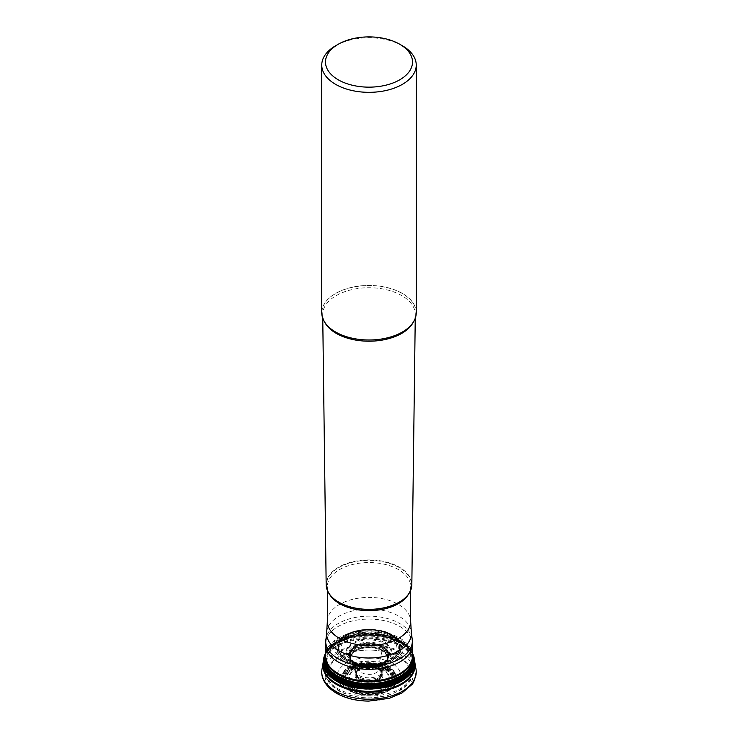 <?xml version="1.0" encoding="UTF-8"?>
<svg xmlns="http://www.w3.org/2000/svg" width="738" height="738" viewBox="0 0 738 738"><rect width="100%" height="100%" fill="white"/><g stroke="black" fill="none" stroke-linecap="round" stroke-linejoin="round"><path stroke-width="0.55" stroke-dasharray="3.69 2.77" d="M416.011 669.255A47.241 27.269 180 0 0 402.404 652.66L401.287 643.029L400.347 640.935L391.74 634.763L388.778 636.866L383.114 646.543L378.539 665.99L378.345 669.394L385.716 669.255L387.588 668.397L400.088 657.503A4.465 2.574 120 0 0 402.404 652.66A47.241 27.269 0 0 0 353.096 646.257A47.241 27.269 0 0 0 321.989 669.255M386.297 669.089A24.455 14.123 180 0 1 386.297 689.052A24.455 14.123 180 0 1 351.703 689.052A24.455 14.123 0 0 1 351.703 669.089A24.455 14.123 0 0 1 386.297 669.089M390.67 635.021A30.655 17.694 180 0 1 390.67 660.049A30.655 17.694 180 0 1 347.33 660.049A30.655 17.694 0 0 1 347.33 635.021A30.655 17.694 0 0 1 390.67 635.021M387.644 665.335A26.365 15.221 0 0 0 350.356 665.335A26.365 15.221 0 0 0 350.356 686.857A26.365 15.221 180 0 0 387.644 686.857A26.365 15.221 180 0 0 387.644 665.335M391.527 663.084A31.863 18.395 0 0 0 346.473 663.084A31.863 18.395 0 0 0 346.473 689.107A31.863 18.395 180 0 0 391.527 689.107A31.863 18.395 180 0 0 391.527 663.084M326.168 584.819A42.832 24.723 0 0 1 352.46 561.83A42.832 24.723 0 0 1 399.286 567.153A42.832 24.723 180 0 1 411.832 584.819M416.241 312.728A47.241 27.269 180 0 0 402.404 293.438A47.241 27.269 0 0 0 350.919 287.525A47.241 27.269 0 0 0 321.759 312.728M402.404 45.774A47.241 27.269 0 0 0 335.596 45.774M412.514 653.379L412.496 653.333A45.479 26.254 180 0 1 412.514 653.379A45.461 26.245 180 0 0 412.118 652.66L411.933 652.337A45.322 26.171 180 0 0 401.048 642.226A45.322 26.171 0 0 0 326.067 652.337L325.504 653.333A45.479 26.254 0 0 1 401.158 642.447A45.479 26.254 180 0 1 412.496 653.333L412.118 652.66A45.461 26.245 180 0 0 401.149 642.411L401.149 642.411A45.461 26.245 0 0 0 325.882 652.66A45.461 26.245 0 0 0 325.486 653.379A45.479 26.254 0 0 1 325.504 653.333L325.486 653.379M390.734 634.994L390.725 634.994A30.719 17.74 0 0 0 347.275 635.003A30.719 17.74 0 0 0 347.275 660.086A30.719 17.74 180 0 0 390.725 660.086A30.719 17.74 180 0 0 390.725 635.003A30.728 17.74 180 0 1 390.725 660.086A30.728 17.74 180 0 1 347.275 660.086A30.728 17.74 0 0 1 347.275 634.994A30.728 17.74 0 0 1 390.725 634.994A30.738 17.749 0 0 0 347.266 634.994A30.738 17.749 0 0 0 347.266 660.086A30.738 17.749 180 0 0 390.734 660.086A30.738 17.749 180 0 0 390.734 634.994M390.633 635.04L390.614 635.049A30.572 17.647 180 0 1 390.614 660.012A30.572 17.647 180 0 1 347.386 660.012A30.572 17.647 0 0 1 347.386 635.049A30.572 17.647 0 0 1 390.614 635.049A30.599 17.666 0 0 0 347.367 635.04A30.599 17.666 0 0 0 347.367 660.021A30.599 17.666 180 0 0 390.633 660.021A30.599 17.666 180 0 0 390.633 635.04M355.956 673.914A13.044 7.528 0 0 1 363.945 666.884A13.044 7.528 0 0 1 378.225 668.508A13.044 7.528 180 0 1 382.044 673.914L382.09 673.646A13.183 7.611 180 0 1 373.29 679.91A13.183 7.611 180 0 1 359.674 678.093A13.183 7.611 0 0 1 355.91 673.646L355.762 673.001A13.487 7.786 0 0 1 362.653 664.624A13.487 7.786 0 0 1 378.539 665.99A13.487 7.786 180 0 1 382.238 673.001L382.09 673.646A13.183 7.611 180 0 0 378.326 667.327A13.183 7.611 0 0 0 363.216 665.87A13.183 7.611 0 0 0 355.91 673.646L355.937 673.776A13.118 7.574 0 0 1 363.419 666.211A13.118 7.574 0 0 1 378.28 667.705A13.118 7.574 180 0 1 382.063 673.776A13.044 7.537 180 0 0 378.225 668.683A13.044 7.537 0 0 0 364.175 667.004A13.044 7.537 0 0 0 355.956 673.794A13.044 7.537 0 0 1 364.212 667.014A13.044 7.537 0 0 1 378.225 668.693L378.225 668.693A13.044 7.537 180 0 1 382.044 673.776L382.044 673.895A13.044 7.528 180 0 0 378.225 668.582L378.225 668.591A13.044 7.528 0 0 0 364.028 666.958A13.044 7.528 0 0 0 355.956 673.895A13.044 7.528 0 0 0 355.956 673.914A13.044 7.528 0 0 0 359.775 679.246A13.044 7.528 180 0 0 373.991 680.879A13.044 7.528 180 0 0 382.044 673.914A13.044 7.528 180 0 1 373.991 680.87A13.044 7.528 180 0 1 359.775 679.237A13.044 7.528 0 0 1 355.956 673.914A13.044 7.528 0 0 0 359.775 679.154A13.044 7.528 180 0 0 373.926 680.805A13.044 7.528 180 0 0 382.044 673.914L382.044 673.905A13.044 7.528 180 0 1 382.044 673.914L382.044 673.914A13.044 7.528 180 0 0 378.225 668.591A13.044 7.528 180 0 1 382.044 673.895L382.044 673.905A13.044 7.528 180 0 1 373.991 680.86A13.044 7.528 180 0 1 359.775 679.228A13.044 7.528 0 0 1 355.956 673.905L355.937 673.776A13.044 7.537 0 0 0 359.775 679.347A13.044 7.537 180 0 0 374.194 680.934A13.044 7.537 180 0 0 382.044 673.776A13.044 7.537 180 0 1 374.166 680.925A13.044 7.537 180 0 1 359.775 679.338A13.044 7.537 0 0 1 355.956 673.794A13.118 7.574 0 0 0 359.72 678.416A13.118 7.574 180 0 0 373.446 680.187A13.118 7.574 180 0 0 382.063 673.776L382.035 673.711A13.063 7.537 180 0 1 374.351 681.036A13.063 7.537 180 0 1 359.766 679.486A13.063 7.537 0 0 1 355.965 673.711L355.956 673.914A13.044 7.528 0 0 1 364.009 666.958A13.044 7.528 0 0 1 378.225 668.591A13.044 7.528 0 0 0 364.009 666.949A13.044 7.528 0 0 0 355.956 673.905M414.922 662.909L414.922 662.918A46.143 26.642 180 0 0 401.629 646.7A46.143 26.642 0 0 0 353.465 640.446A46.143 26.642 0 0 0 323.078 662.909L323.078 662.918M400.088 657.503A43.966 25.387 180 0 1 400.088 693.406A43.966 25.387 180 0 1 337.912 693.406A43.966 25.387 0 0 1 337.912 657.503A43.966 25.387 0 0 1 400.088 657.503M388.972 667.484A28.247 16.31 0 0 0 349.028 667.484A28.247 16.31 0 0 0 349.028 690.547A28.247 16.31 180 0 0 388.972 690.547A28.247 16.31 180 0 0 388.972 667.484M388.741 667.678A27.915 16.116 180 0 1 388.741 690.473A27.915 16.116 180 0 1 349.259 690.473A27.915 16.116 0 0 1 349.259 667.678A27.915 16.116 0 0 1 388.741 667.678M388.428 667.908A27.472 15.858 0 0 0 349.572 667.908A27.472 15.858 0 0 0 349.572 690.344A27.472 15.858 180 0 0 388.428 690.344A27.472 15.858 180 0 0 388.428 667.908M388.253 668.019A27.232 15.719 180 0 1 388.253 690.251A27.232 15.719 180 0 1 349.747 690.251A27.232 15.719 0 0 1 349.747 668.019A27.232 15.719 0 0 1 388.253 668.019M387.588 668.397A26.291 15.175 0 0 0 350.412 668.397A26.291 15.175 0 0 0 350.412 689.864A26.291 15.175 180 0 0 387.588 689.864A26.291 15.175 180 0 0 387.588 668.397M387.09 668.665A25.581 14.769 180 0 1 387.09 689.56A25.581 14.769 180 0 1 350.91 689.56A25.581 14.769 0 0 1 350.91 668.665A25.581 14.769 0 0 1 387.09 668.665M386.574 668.942A24.852 14.345 0 0 0 351.426 668.942A24.852 14.345 0 0 0 351.426 689.237A24.852 14.345 180 0 0 386.574 689.237A24.852 14.345 180 0 0 386.574 668.942M385.716 669.255A23.644 13.653 0 0 0 352.284 669.255A23.644 13.653 0 0 0 352.284 688.554A23.644 13.653 180 0 0 385.716 688.554A23.644 13.653 180 0 0 385.716 669.255M385.642 669.255A23.542 13.588 180 0 1 385.642 688.48A23.542 13.588 180 0 1 352.358 688.48A23.542 13.588 0 0 1 352.358 669.255A23.542 13.588 0 0 1 385.642 669.255M384.987 669.311A22.61 13.053 0 0 0 353.013 669.311A22.61 13.053 0 0 0 353.013 687.77A22.61 13.053 180 0 0 384.987 687.77A22.61 13.053 180 0 0 384.987 669.311M383.308 669.458A20.24 11.688 180 0 1 383.308 685.98A20.24 11.688 180 0 1 354.692 685.98A20.24 11.688 0 0 1 354.692 669.458A20.24 11.688 0 0 1 383.308 669.458M382.764 669.514A19.456 11.236 0 0 0 355.236 669.514A19.456 11.236 0 0 0 355.236 685.399A19.456 11.236 180 0 0 382.764 685.399A19.456 11.236 180 0 0 382.764 669.514M378.852 669.717A13.93 8.044 180 0 1 378.852 681.082A13.93 8.044 180 0 1 359.148 681.082A13.93 8.044 0 0 1 359.148 669.717A13.93 8.044 0 0 1 378.852 669.717M378.345 669.394A13.219 7.629 0 0 0 356.279 672.696A13.219 7.629 0 0 0 359.655 680.187A13.219 7.629 180 0 0 375.697 681.368A13.219 7.629 180 0 0 381.721 672.696A13.219 7.629 180 0 0 378.345 669.394M378.234 668.822A13.063 7.537 180 0 1 382.035 673.711L378.557 669.643C372.764 666.82 366.703 666.654 360.384 669.145C355.264 672.29 357.478 671.534 356.279 672.696L355.965 673.711A13.063 7.537 0 0 1 364.36 667.106A13.063 7.537 0 0 1 378.234 668.822M355.762 673.001A13.487 7.786 0 0 0 359.461 677.004A13.487 7.786 180 0 0 372.93 678.942A13.487 7.786 180 0 0 382.238 673.001L386.721 660.252A18.099 10.452 180 0 1 374.175 668.139A18.099 10.452 180 0 1 356.205 665.51A18.099 10.452 0 0 1 351.279 660.252L351.306 660.316A18.201 10.507 0 0 0 356.131 665.289A18.201 10.507 180 0 0 373.935 667.973A18.201 10.507 180 0 0 386.694 660.316L386.721 660.252A18.099 10.452 180 0 0 381.795 650.731A18.099 10.452 0 0 0 360.393 648.933A18.099 10.452 0 0 0 351.279 660.252L355.762 673.001M381.869 650.418A18.201 10.507 0 0 0 360.098 648.684A18.201 10.507 0 0 0 351.306 660.316L351.362 660.445A18.358 10.6 0 0 0 356.02 664.993A18.358 10.6 180 0 0 386.638 660.445L386.694 660.316A18.201 10.507 180 0 0 381.869 650.418M381.98 650.003A18.358 10.6 180 0 1 386.638 660.445L386.583 660.547A18.45 10.655 180 0 1 355.956 664.846A18.45 10.655 0 0 1 351.417 660.547L350.956 659.68A18.81 10.858 0 0 0 355.698 664.292A18.81 10.858 180 0 0 387.044 659.68L386.583 660.547A18.45 10.655 180 0 0 382.044 649.781A18.45 10.655 0 0 0 359.406 648.213A18.45 10.655 0 0 0 351.417 660.547L351.362 660.445A18.358 10.6 0 0 1 359.664 648.37A18.358 10.6 0 0 1 381.98 650.003M382.302 648.942A18.81 10.858 180 0 1 387.044 659.68L387.229 659.329A19.068 11.005 180 0 1 355.522 663.886A19.068 11.005 0 0 1 350.771 659.329L350.578 658.969A19.336 11.162 0 0 0 355.329 663.462A19.336 11.162 180 0 0 387.422 658.969A19.492 11.254 180 0 1 355.218 663.241A19.492 11.254 0 0 1 350.587 658.979L350.485 658.803A19.474 11.245 0 0 0 355.236 663.268A19.474 11.245 180 0 0 387.515 658.803L387.229 659.329A19.068 11.005 180 0 0 382.478 648.315A19.068 11.005 0 0 0 359.175 646.673A19.068 11.005 0 0 0 350.771 659.329L350.956 659.68A18.81 10.858 0 0 1 359.397 647.281A18.81 10.858 0 0 1 382.302 648.942M382.671 647.678A19.336 11.162 180 0 1 387.422 658.969L387.515 658.803A19.474 11.245 180 0 0 382.764 647.374A19.474 11.245 0 0 0 358.825 645.741A19.474 11.245 0 0 0 350.485 658.803L350.781 659.283A19.529 11.273 0 0 0 355.19 663.194A19.529 11.273 180 0 0 387.219 659.283L387.413 658.979A19.492 11.254 180 0 0 382.782 647.327A19.492 11.254 0 0 0 358.65 645.75A19.492 11.254 0 0 0 350.587 658.979A19.336 11.162 0 0 1 358.936 646.036A19.336 11.162 0 0 1 382.671 647.678M382.81 647.254A19.529 11.273 0 0 0 358.345 645.768A19.529 11.273 0 0 0 350.781 659.283L352.949 661.543A19.908 11.494 0 0 0 353.022 661.608A19.908 11.494 0 0 0 354.923 662.881A19.908 11.494 180 0 0 384.978 661.608A19.908 11.494 180 0 0 385.051 661.543L387.219 659.283A19.529 11.273 180 0 0 382.81 647.254M352.949 661.543A19.908 11.494 0 0 1 356.039 646.027A19.908 11.494 0 0 1 383.077 646.626A19.908 11.494 180 0 1 385.051 661.543M353.022 661.608L352.819 661.451A20.544 11.863 0 0 1 355.384 645.261A20.544 11.863 0 0 1 383.529 645.759A20.544 11.863 180 0 1 385.181 661.451L384.996 661.589A19.963 11.531 180 0 0 383.114 646.543A19.963 11.531 0 0 0 355.928 645.971A19.963 11.531 0 0 0 353.004 661.589A19.963 11.531 0 0 0 354.886 662.844A19.963 11.531 180 0 0 384.996 661.589L384.978 661.608M385.181 661.451A20.544 11.863 180 0 1 354.471 662.53A20.544 11.863 0 0 1 352.819 661.451L353.345 661.792A22.214 12.823 180 0 1 353.29 661.765A22.214 12.823 0 0 1 353.29 643.628A22.214 12.823 0 0 1 384.71 643.628A22.214 12.823 180 0 1 384.655 661.792A22.214 12.823 180 0 1 353.345 661.792L353.539 661.903A22.832 13.183 180 0 1 352.856 661.516A22.832 13.183 0 0 1 352.856 642.872A22.832 13.183 0 0 1 385.144 642.872A22.832 13.183 180 0 1 384.461 661.903A22.832 13.183 180 0 1 353.539 661.903L351.389 660.833A27.979 16.153 180 0 1 349.222 659.707A27.979 16.153 0 0 1 349.222 636.866A27.979 16.153 0 0 1 388.778 636.866A27.979 16.153 180 0 1 386.611 660.833A27.979 16.153 180 0 1 351.389 660.833C363.133 665.565 374.867 665.565 386.611 660.833L385.181 661.451M389.729 635.704A29.308 16.919 180 0 1 389.729 659.634A29.308 16.919 180 0 1 348.271 659.634A29.308 16.919 0 0 1 348.271 635.704A29.308 16.919 0 0 1 389.729 635.704M390.485 635.132A30.378 17.537 0 0 0 347.515 635.132A30.378 17.537 0 0 0 347.515 659.938A30.378 17.537 180 0 0 390.485 659.938A30.378 17.537 180 0 0 390.485 635.132M390.808 634.966A30.839 17.804 180 0 1 390.808 660.141A30.839 17.804 180 0 1 347.192 660.141A30.839 17.804 0 0 1 347.192 634.966A30.839 17.804 0 0 1 390.808 634.966M391.472 634.772A31.78 18.349 0 0 0 346.528 634.772A31.78 18.349 0 0 0 346.528 660.722A31.78 18.349 180 0 0 391.472 660.722A31.78 18.349 180 0 0 391.472 634.772M391.74 634.763A32.149 18.561 180 0 1 391.74 661.017A32.149 18.561 180 0 1 346.26 661.017A32.149 18.561 0 0 1 346.26 634.763A32.149 18.561 0 0 1 391.74 634.763M392.487 635.04A33.21 19.179 0 0 0 342.137 637.328A33.21 19.179 0 0 0 345.513 662.161A33.21 19.179 180 0 0 390.577 663.176A33.21 19.179 180 0 0 395.863 637.328A33.21 19.179 180 0 0 392.487 635.04M325.486 655.768A43.745 25.258 0 0 1 335.781 641.922L332.238 644.643A43.957 25.378 0 0 1 400.088 640.612A43.957 25.378 180 0 1 405.762 644.643L392.321 634.929C378.797 626.027 351.574 628.601 342.137 637.328L335.781 641.922A43.745 25.258 0 0 1 399.931 640.492A43.745 25.258 180 0 1 402.219 641.922A43.745 25.258 180 0 1 412.514 655.768M325.486 654.348A44.215 25.526 0 0 1 329 647.982L327.737 649.671A44.335 25.59 0 0 1 400.347 640.935A44.335 25.59 180 0 1 410.263 649.671L409 647.982A44.215 25.526 180 0 0 400.264 640.815A44.215 25.526 0 0 0 329 647.982L332.238 644.643A43.957 25.378 0 0 0 325.486 654.966M412.514 654.348A44.215 25.526 180 0 0 409 647.982L405.762 644.643A43.957 25.378 180 0 1 412.514 654.966M325.486 653.702A44.741 25.83 0 0 1 326.897 650.971L326.482 651.645A45.027 25.996 0 0 1 400.845 641.82A45.027 25.996 180 0 1 411.518 651.645L411.103 650.971A44.741 25.83 180 0 0 400.633 641.442A44.741 25.83 0 0 0 326.897 650.971L327.737 649.671A44.335 25.59 0 0 0 325.486 654.154M412.514 653.702A44.741 25.83 180 0 0 411.103 650.971L410.263 649.671A44.335 25.59 180 0 1 412.514 654.154M325.486 653.416A45.322 26.171 0 0 1 326.067 652.337L326.482 651.645A45.027 25.996 0 0 0 325.486 653.527M412.514 653.416A45.322 26.171 180 0 0 411.933 652.337L411.518 651.645A45.027 25.996 180 0 1 412.514 653.527M412.782 653.896A45.507 26.273 180 0 0 401.177 642.494A45.507 26.273 0 0 0 325.218 653.896M323.927 657.438A45.664 26.365 0 0 1 354.978 636.58A45.664 26.365 0 0 1 401.287 643.029A45.664 26.365 180 0 1 414.073 657.438M414.608 660.316A45.673 26.365 180 0 0 401.297 643.121A45.673 26.365 0 0 0 352.69 637.134A45.673 26.365 0 0 0 323.392 660.316M323.318 661.137A45.747 26.411 0 0 1 352.663 637.918A45.747 26.411 0 0 1 401.352 643.914A45.747 26.411 180 0 1 414.682 661.137M414.848 662.447A46.024 26.568 180 0 0 401.546 645.99A46.024 26.568 0 0 0 353.271 639.809A46.024 26.568 0 0 0 323.152 662.447M376.232 664.329A10.231 5.904 0 0 0 361.768 664.329A10.231 5.904 0 0 0 361.768 672.678A10.231 5.904 180 0 0 376.232 672.678A10.231 5.904 180 0 0 376.232 664.329M379.157 663.665A14.373 8.293 180 0 1 379.157 675.399A14.373 8.293 180 0 1 358.843 675.399A14.373 8.293 0 0 1 358.843 663.665A14.373 8.293 0 0 1 379.157 663.665M398.252 657.06A41.374 23.884 180 0 1 398.252 690.842A41.374 23.884 180 0 1 339.748 690.842A41.374 23.884 0 0 1 339.748 657.06A41.374 23.884 0 0 1 398.252 657.06M400.162 652.65A44.077 25.443 0 0 0 353.963 646.728A44.077 25.443 0 0 0 325.098 668.379A44.077 25.443 0 0 0 337.838 688.637A44.077 25.443 180 0 0 387.662 693.692A44.077 25.443 180 0 0 412.902 668.379C413.87 669.117 413.16 672.927 410.771 679.818C408.428 684.006 404.784 687.558 399.848 690.473L388.474 695.334L369.092 698.056C357.376 697.991 347.211 695.547 338.585 690.731C328.161 683.997 323.668 676.552 325.098 668.379L326.454 659.606A42.712 24.658 180 0 1 354.424 638.619A42.712 24.658 180 0 1 399.203 644.357A42.712 24.658 180 0 1 411.546 659.606A42.712 24.658 180 0 1 387.081 684.135A42.712 24.658 180 0 1 338.797 679.237A42.712 24.658 180 0 1 326.454 659.606L326.547 662.973A42.758 24.686 180 0 1 350.301 637.826A42.758 24.686 180 0 1 399.23 642.577A42.758 24.686 180 0 1 411.453 662.973A42.758 24.686 180 0 1 382.976 683.36A42.758 24.686 180 0 1 338.77 677.484A42.758 24.686 180 0 1 326.547 662.973L325.901 659.846A43.413 25.064 0 0 1 350.015 634.32A43.413 25.064 0 0 1 399.701 639.136A43.413 25.064 0 0 1 412.099 659.846L411.453 662.973L411.546 659.606L412.902 668.379A44.077 25.443 180 0 0 400.162 652.65M412.514 655.842A43.514 25.129 0 0 0 399.775 638.084A43.514 25.129 0 0 0 352.349 632.632A43.514 25.129 0 0 0 325.486 655.842M412.514 644.2A43.514 25.129 0 0 0 399.775 626.442A43.514 25.129 0 0 0 352.349 620.99A43.514 25.129 0 0 0 325.486 644.2M412.228 639.412A43.33 25.018 0 0 0 399.645 623.49A43.33 25.018 0 0 0 353.843 617.743A43.33 25.018 0 0 0 325.772 639.412M326.713 631.802A42.398 24.474 180 0 1 354.175 610.603A42.398 24.474 180 0 1 398.981 616.23A42.398 24.474 180 0 1 411.287 631.802M327.34 621.442A41.66 24.05 180 0 1 353.059 599.228A41.66 24.05 180 0 1 398.455 604.44A41.66 24.05 180 0 1 410.66 621.442M399.175 602.18A42.527 24.557 180 0 0 399.074 567.522A42.527 24.557 0 0 0 338.926 567.522A42.527 24.557 0 0 0 338.926 602.245C331.159 597.476 327.303 592.254 327.34 586.599A41.66 24.05 0 0 1 353.059 564.385A41.66 24.05 0 0 1 398.455 569.598A41.66 24.05 180 0 1 410.66 586.599A41.66 24.05 180 0 1 408.621 594.025M327.34 590.382L327.34 586.599A41.66 24.05 0 0 0 329.379 594.025M324.572 321.989A46.291 26.725 180 0 1 322.709 314.674A46.291 26.725 180 0 1 351.122 289.822A46.291 26.725 180 0 1 401.74 295.578A46.291 26.725 180 0 1 415.291 314.674A46.291 26.725 180 0 1 413.428 321.989M322.755 318.281L322.709 314.674C322.764 321.012 327.082 326.796 335.652 332.035A47.167 27.232 180 0 1 335.652 293.53A47.167 27.232 180 0 1 402.348 293.53A47.167 27.232 180 0 1 402.376 332.026M399.074 602.245C406.841 597.476 410.697 592.254 410.66 586.599L410.66 590.382M402.348 332.035C410.918 326.796 415.236 321.012 415.291 314.674L415.245 318.281"/><path stroke-width="1.11" d="M323.392 660.316A45.673 26.365 0 0 0 323.392 660.353L323.078 662.918A46.143 26.642 0 0 0 323.078 662.918L321.989 669.255A47.241 27.269 0 0 0 321.759 671.94A47.241 27.269 0 0 0 335.596 691.229A47.241 27.269 180 0 0 387.081 697.133A47.241 27.269 180 0 0 416.241 671.94C414.922 679.56 413.298 683.914 411.38 685.012L401.942 692.991L389.526 698.268L368.815 701.1C356.426 700.989 345.661 698.379 336.519 693.268C324.849 686.294 321.454 677.65 321.759 671.94M323.078 662.918A46.143 26.642 0 0 0 336.371 684.375A46.143 26.642 180 0 0 388.732 689.615A46.143 26.642 180 0 0 414.922 662.918A46.143 26.642 180 0 1 414.922 662.918L416.011 669.255A47.241 27.269 180 0 1 416.241 671.94M415.245 318.281L411.832 584.819A42.832 24.723 180 0 1 399.286 602.125A42.832 24.723 180 0 1 338.714 602.125L338.714 602.125A42.832 24.723 0 0 1 326.168 584.819L322.755 318.281M416.241 65.064L416.241 312.728A47.241 27.269 180 0 1 402.404 332.008A47.241 27.269 180 0 1 335.596 332.008L335.596 332.008A47.241 27.269 0 0 1 321.759 312.728L321.759 65.064A47.241 27.269 0 0 0 335.596 84.344A47.241 27.269 0 0 0 387.081 90.257A47.241 27.269 0 0 0 416.241 65.064A47.241 27.269 0 0 0 402.404 45.774L399.775 44.262A43.514 25.129 0 0 0 338.225 44.262A43.514 25.129 0 0 0 338.225 79.787A43.514 25.129 0 0 0 399.775 79.787A43.514 25.129 0 0 0 399.775 44.262L402.404 45.774M338.225 44.262L335.596 45.774A47.241 27.269 0 0 0 321.759 65.064M412.514 655.768A43.745 25.258 180 0 1 387.791 681.165A43.745 25.258 180 0 1 338.069 676.211A43.745 25.258 0 0 1 325.486 655.768M325.486 654.966A43.957 25.378 0 0 0 337.912 676.506A43.957 25.378 180 0 0 388.668 681.257A43.957 25.378 180 0 0 412.514 654.966M412.514 654.348A44.215 25.526 180 0 1 389.479 681.488A44.215 25.526 180 0 1 337.736 676.912A44.215 25.526 0 0 1 325.486 654.348M325.486 654.154A44.335 25.59 0 0 0 337.653 677.133A44.335 25.59 180 0 0 389.812 681.635A44.335 25.59 180 0 0 412.514 654.154M412.514 653.702A44.741 25.83 180 0 1 390.836 682.244A44.741 25.83 180 0 1 337.367 677.964A44.741 25.83 0 0 1 325.486 653.702M325.486 653.527A45.027 25.996 0 0 0 337.155 678.591A45.027 25.996 180 0 0 391.481 682.733A45.027 25.996 180 0 0 412.514 653.527M412.514 653.416A45.322 26.171 180 0 1 392.081 683.25A45.322 26.171 180 0 1 336.952 679.228A45.322 26.171 0 0 1 325.486 653.416M325.486 653.379A45.461 26.245 0 0 0 336.851 679.532A45.461 26.245 180 0 0 392.348 683.489A45.461 26.245 180 0 0 412.514 653.379A45.479 26.254 180 0 1 392.385 683.526A45.479 26.254 180 0 1 336.842 679.578A45.479 26.254 0 0 1 325.486 653.379M325.218 653.896A45.507 26.273 0 0 0 324.96 654.449A45.507 26.273 0 0 0 336.823 679.652A45.507 26.273 180 0 0 391.62 683.877A45.507 26.273 180 0 0 413.04 654.449L412.496 653.333M412.782 653.896A45.507 26.273 180 0 1 413.04 654.449L414.59 660.187A45.664 26.365 180 0 1 414.599 660.27A45.664 26.365 180 0 1 387.588 685.75A45.664 26.365 180 0 1 336.712 680.316A45.664 26.365 0 0 1 323.401 660.27L323.392 660.362A45.673 26.365 0 0 0 323.392 660.362A45.673 26.365 0 0 0 336.703 680.408A45.673 26.365 180 0 0 387.598 685.851A45.673 26.365 180 0 0 414.608 660.362A45.673 26.365 180 0 1 414.608 660.362A45.673 26.365 180 0 0 414.608 660.316M414.073 657.438A45.664 26.365 180 0 1 414.59 660.187M323.927 657.438A45.664 26.365 0 0 0 323.41 660.187A45.664 26.365 0 0 0 323.401 660.27M414.922 662.918L414.682 661.137A45.747 26.411 180 0 1 387.662 686.7A45.747 26.411 180 0 1 336.648 681.266A45.747 26.411 0 0 1 323.318 661.137M323.152 662.447A46.024 26.568 0 0 0 336.454 683.563A46.024 26.568 180 0 0 388.465 688.858A46.024 26.568 180 0 0 414.848 662.447M325.486 655.842L325.901 659.846A43.413 25.064 0 0 0 338.299 674.578A43.413 25.064 0 0 0 383.188 680.547A43.413 25.064 0 0 0 412.099 659.846L412.514 655.842A43.514 25.129 0 0 1 385.651 679.061A43.514 25.129 0 0 1 338.225 673.61A43.514 25.129 0 0 1 325.486 655.842L325.486 644.2A43.514 25.129 0 0 0 338.225 661.968A43.514 25.129 0 0 0 385.651 667.42A43.514 25.129 0 0 0 412.514 644.2L412.514 655.842M325.772 639.412A43.33 25.018 0 0 0 338.355 658.877A43.33 25.018 0 0 0 386.989 663.942A43.33 25.018 0 0 0 412.228 639.412L411.287 631.802A42.398 24.474 180 0 1 386.601 655.805A42.398 24.474 180 0 1 339.019 650.842A42.398 24.474 180 0 1 326.713 631.802L325.486 644.2M410.66 590.382L410.66 621.442A41.66 24.05 180 0 1 384.941 643.665A41.66 24.05 180 0 1 339.545 638.453A41.66 24.05 180 0 1 327.34 621.442L326.713 631.802M408.621 594.025A41.66 24.05 180 0 1 339.545 603.61A41.66 24.05 0 0 1 329.379 594.025M399.175 602.18A42.527 24.557 180 0 1 399.074 602.245A42.527 24.557 180 0 1 338.926 602.245M413.428 321.989A46.291 26.725 180 0 1 336.26 333.373A46.291 26.725 180 0 1 324.572 321.989M402.348 332.035L402.404 332.008A47.167 27.232 180 0 1 402.348 332.035A47.167 27.232 180 0 1 335.652 332.035M325.504 653.333L323.41 660.187M414.599 660.27L414.682 661.137M412.514 644.2L412.228 639.412M410.66 621.442L411.287 631.802M327.34 590.382L327.34 621.442"/></g></svg>
